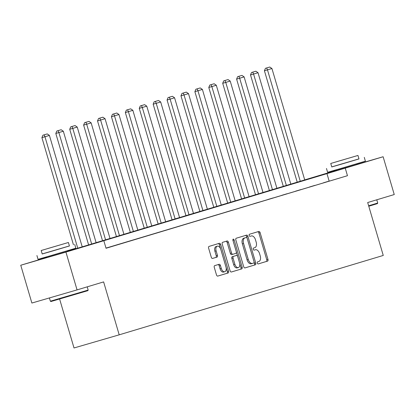 <?xml version="1.0" encoding="UTF-8"?>
<svg xmlns="http://www.w3.org/2000/svg" width="415" height="415" viewBox="0 0 415 415"><rect width="100%" height="100%" fill="white"/><g stroke="black" fill="none" stroke-linecap="round" stroke-linejoin="round"><path stroke-width="0.62" d="M257.321 263.074A1.084 0.638 73.8 0 0 258.234 263.93A1.084 0.638 73.8 0 0 258.239 263.93L267.535 261.134A1.546 0.913 73.8 0 0 267.971 259.385L260.112 232.67A1.546 0.913 73.8 0 0 258.804 231.451L249.498 234.247A1.084 0.638 73.8 0 0 249.192 235.471A1.084 0.638 73.8 0 0 250.11 236.327A1.084 0.638 73.8 0 0 250.11 236.322L251.314 235.964A4.949 2.926 73.8 0 1 251.329 235.959A4.949 2.926 73.8 0 1 255.516 239.87L256.169 242.095A4.949 2.926 73.8 0 1 254.769 247.688L253.565 248.051A1.084 0.638 73.8 0 0 253.254 249.27A1.084 0.638 73.8 0 0 254.172 250.126L255.375 249.763A4.949 2.926 73.8 0 0 255.375 249.763A4.949 2.926 73.8 0 1 259.577 253.674L260.231 255.899A4.949 2.926 73.8 0 1 258.83 261.486L257.627 261.849A1.084 0.638 73.8 0 0 257.321 263.074M67.438 251.464L46.874 257.513M356.988 164.423L336.425 170.477M214.705 265.626A1.546 0.913 73.8 0 0 214.27 267.369L216.474 274.865A1.546 0.913 73.8 0 0 217.782 276.089A1.546 0.913 73.8 0 0 217.787 276.089L228.115 272.982A1.546 0.913 73.8 0 0 228.551 271.234L220.687 244.523A1.546 0.913 73.8 0 0 219.379 243.299L209.051 246.406A1.546 0.913 73.8 0 0 208.615 248.154L211.276 257.207A1.546 0.913 73.8 0 0 212.584 258.426L217.009 257.098A1.546 0.913 73.8 0 0 217.444 255.35L216.127 250.862A4.14 2.443 73.8 0 1 217.31 246.183A4.14 2.443 73.8 0 1 220.806 249.457L225.983 267.042A4.14 2.443 73.8 0 1 224.8 271.716A4.14 2.443 73.8 0 1 221.304 268.448L220.438 265.517A1.546 0.913 73.8 0 0 219.13 264.293L214.705 265.626M356.967 164.356L383.123 156.746L394.25 194.547L367.685 202.53L383.258 255.448L119.204 334.827L103.626 281.904L77.06 289.893L65.933 252.092L20.75 265.242L46.838 257.399M383.123 156.746L65.933 252.092M103.823 240.705L106.048 248.263L347.464 175.695L345.239 168.137M243.688 266.684A1.546 0.913 73.8 0 0 244.995 267.908A1.546 0.913 73.8 0 0 245 267.908L255.329 264.801A1.546 0.913 73.8 0 0 255.765 263.058L247.9 236.343A1.546 0.913 73.8 0 0 246.593 235.118L236.265 238.226A1.546 0.913 73.8 0 0 235.829 239.974L243.688 266.684M241.722 268.894L231.394 271.996A1.546 0.913 73.8 0 0 231.394 271.996L231.394 271.996A1.546 0.913 73.8 0 1 230.081 270.777L222.222 244.062A1.546 0.913 73.8 0 1 222.658 242.313L227.078 240.985A1.546 0.913 73.8 0 0 227.078 240.985A1.546 0.913 73.8 0 1 228.39 242.21L231.58 253.041A1.546 0.913 73.8 0 0 232.888 254.265A1.546 0.913 73.8 0 0 232.888 254.26L235.819 253.383A1.546 0.913 73.8 0 0 236.26 251.635L232.94 240.352A1.084 0.638 73.8 0 1 233.251 239.133A1.084 0.638 73.8 0 1 234.164 239.984L242.158 267.146A1.546 0.913 73.8 0 1 241.722 268.894L231.285 272.017M59.615 299.044L74.015 347.972L119.204 334.827M347.464 175.695L106.001 248.103M328.779 181.194L323.43 182.802L328.789 181.225M314.871 185.375L309.523 186.983L314.881 185.401M300.963 189.556L295.615 191.165L300.974 189.582M287.061 193.738L281.707 195.346L287.066 193.763M273.153 197.919L267.805 199.527L273.158 197.945M259.245 202.1L253.897 203.708L259.251 202.126M245.338 206.281L239.989 207.889L245.343 206.307M231.43 210.457L226.082 212.065L231.44 210.488M217.522 214.638L212.174 216.246L217.533 214.669M203.615 218.819L198.266 220.427L203.625 218.845M189.707 223L184.359 224.608L189.717 223.026M175.799 227.181L170.451 228.79L175.81 227.207M161.897 231.363L156.543 232.971L161.902 231.388M147.989 235.544L142.636 237.152L147.994 235.57M134.081 239.725L128.733 241.333L134.087 239.751M120.174 243.901L114.825 245.509L120.179 243.932M106.027 248.186L109.316 247.195L106.017 248.16M77.06 289.893L31.877 303.038L20.75 265.242M304.709 179.882L336.394 170.358M67.391 251.303L304.719 179.923M329.142 181.023L326.916 173.465M251.329 235.959L250.11 236.322A4.949 2.926 73.8 0 0 250.11 236.311A4.949 2.926 73.8 0 0 250.095 236.317L251.314 235.964M258.146 263.945L266.311 261.486A1.546 0.913 73.8 0 0 266.752 259.743L258.887 233.028A1.546 0.913 73.8 0 0 257.684 231.788M244.892 267.929L254.105 265.159A1.546 0.913 73.8 0 0 254.545 263.411L246.681 236.695A1.546 0.913 73.8 0 0 245.478 235.455M253.752 263.017A1.084 0.638 73.8 0 0 254.058 261.792L247.158 238.345A1.084 0.638 73.8 0 0 246.245 237.489A1.084 0.638 73.8 0 0 246.24 237.489L244.969 237.868A4.949 2.926 73.8 0 0 243.569 243.46L248.284 259.489A4.949 2.926 73.8 0 0 252.47 263.401A4.949 2.926 73.8 0 0 252.486 263.395L253.752 263.017M245.026 237.842A1.084 0.638 73.8 0 0 245.021 237.842L243.75 238.226A4.949 2.926 73.8 0 0 242.35 243.818L243.569 243.46M252.455 263.406L251.262 263.753A4.949 2.926 73.8 0 0 251.262 263.753A4.949 2.926 73.8 0 1 247.065 259.842L242.35 243.818M231.663 254.618L232.888 254.265L231.669 254.618A1.546 0.913 73.8 0 0 231.669 254.618A1.546 0.913 73.8 0 1 230.356 253.399L227.166 242.562A1.546 0.913 73.8 0 0 225.962 241.323M240.498 269.247A1.546 0.913 73.8 0 0 240.939 267.504L232.945 240.342A1.084 0.638 73.8 0 0 232.908 240.238M234.885 264.282A4.14 2.443 73.8 0 0 238.381 267.556A4.14 2.443 73.8 0 0 239.569 262.877L237.743 256.683A1.546 0.913 73.8 0 0 236.436 255.458A1.546 0.913 73.8 0 0 236.431 255.458L233.5 256.34A1.546 0.913 73.8 0 0 233.064 258.089L234.885 264.282L233.666 264.64A4.14 2.443 73.8 0 0 237.162 267.908L238.381 267.556M236.436 255.458L235.217 255.811A1.546 0.913 73.8 0 0 235.217 255.811A1.546 0.913 73.8 0 0 235.212 255.816L236.431 255.458M233.666 264.64L231.84 258.441A1.546 0.913 73.8 0 1 232.281 256.693L235.212 255.816M224.8 271.716L223.576 272.074A4.14 2.443 73.8 0 1 220.08 268.806L219.219 265.87A1.546 0.913 73.8 0 0 218.015 264.63M217.31 246.183L216.091 246.541A4.14 2.443 73.8 0 0 214.903 251.215L216.127 250.862M212.48 258.446L215.79 257.456A1.546 0.913 73.8 0 0 216.225 255.707L214.903 251.215M217.678 276.11L226.891 273.34A1.546 0.913 73.8 0 0 227.332 271.592L219.468 244.876A1.546 0.913 73.8 0 0 218.264 243.636M300.299 181.386L267.473 69.865L271.934 68.527L304.755 180.043M266.648 67.967L269.771 67.028L265.429 68.319L266.648 67.967L267.473 69.865L264.422 70.752L297.254 182.299M271.934 68.527L269.771 67.028M265.429 68.319L264.422 70.752M368.639 205.783L377.717 203.039L377.396 203.625L368.774 206.234M377.717 203.039L376.768 199.802M331.756 166.887L358.97 158.878M326.481 168.5L327.591 172.282L340.642 168.521L365.392 161.155L364.282 157.373M357.963 155.454L358.985 158.935L341.166 164.236L331.772 166.944L330.75 163.463L357.963 155.454L330.75 163.463M337.271 161.518L353.124 156.88L337.271 161.518M87.845 290.666L50.952 301.523L50.365 301.202L88.167 290.075L87.845 290.666M42.2 253.928L69.419 245.919M36.925 255.541L38.04 259.318L51.087 255.562L75.836 248.196L74.726 244.414M68.408 242.495L69.435 245.971L51.616 251.277L42.216 253.98L41.194 250.504L68.408 242.495L41.194 250.504M47.72 248.559L63.573 243.916L47.72 248.559M286.392 185.567L253.57 74.046L258.026 72.708L290.848 184.224M252.74 72.148L255.863 71.209L251.521 72.501L252.74 72.148L253.57 74.046L250.515 74.933L283.346 186.48M258.026 72.708L255.863 71.209M251.521 72.501L250.515 74.933M272.484 189.748L239.663 78.228L244.119 76.884L276.94 188.405M238.833 76.324L241.955 75.39L237.613 76.682L238.833 76.324L239.663 78.228L236.607 79.115L269.439 190.661M244.119 76.884L241.955 75.39M237.613 76.682L236.607 79.115M258.576 193.924L225.755 82.409L230.211 81.065L263.032 192.586M224.93 80.505L228.048 79.566L223.706 80.863L224.93 80.505L225.755 82.409L222.699 83.296L255.531 194.843M230.211 81.065L228.048 79.566M223.706 80.863L222.699 83.296M244.668 198.105L211.847 86.585L216.303 85.246L249.125 196.767M211.022 84.686L214.14 83.747L209.798 85.044L211.022 84.686L211.847 86.585L208.792 87.477L241.623 199.024M216.303 85.246L214.14 83.747M209.798 85.044L208.792 87.477M230.761 202.287L197.939 90.766L202.396 89.427L235.217 200.948M197.115 88.867L200.232 87.928L195.89 89.225L197.115 88.867L197.939 90.766L194.884 91.658L227.716 203.205M202.396 89.427L200.232 87.928M195.89 89.225L194.884 91.658M216.853 206.468L184.032 94.947L188.488 93.608L221.309 205.129M183.207 93.048L186.325 92.109L181.983 93.401L183.207 93.048L184.032 94.947L180.976 95.834L213.808 207.381M188.488 93.608L186.325 92.109M181.983 93.401L180.976 95.834M202.945 210.649L170.124 99.128L174.58 97.79L207.407 209.31M169.299 97.229L172.417 96.29L168.08 97.582L169.299 97.229L170.124 99.128L167.074 100.015L199.9 211.562M174.58 97.79L172.417 96.29M168.08 97.582L167.074 100.015M189.038 214.83L156.216 103.309L160.678 101.971L193.499 213.486M155.392 101.41L158.514 100.472L154.173 101.763L155.392 101.41L156.216 103.309L153.166 104.196L185.993 215.743M160.678 101.971L158.514 100.472M154.173 101.763L153.166 104.196M175.135 219.011L142.309 107.49L146.77 106.152L179.591 217.668M141.484 105.592L144.607 104.653L140.265 105.944L141.484 105.592L142.309 107.49L139.258 108.377L172.09 219.924M146.77 106.152L144.607 104.653M140.265 105.944L139.258 108.377M161.228 223.192L128.401 111.671L132.862 110.328L165.684 221.849M127.576 109.768L130.699 108.834L126.357 110.125L127.576 109.768L128.401 111.671L125.351 112.558L158.182 224.105M132.862 110.328L130.699 108.834M126.357 110.125L125.351 112.558M147.32 227.368L114.499 115.852L118.955 114.509L151.776 226.03M113.669 113.949L116.791 113.01L112.449 114.307L113.669 113.949L114.499 115.852L111.443 116.74L144.275 228.286M118.955 114.509L116.791 113.01M112.449 114.307L111.443 116.74M133.412 231.549L100.591 120.028L105.047 118.69L137.868 230.211M99.761 118.13L102.884 117.191L98.542 118.488L99.761 118.13L100.591 120.028L97.535 120.921L130.367 232.467M105.047 118.69L102.884 117.191M98.542 118.488L97.535 120.921M119.504 235.73L86.683 124.21L91.139 122.871L123.961 234.392M85.858 122.311L88.976 121.372L84.634 122.669L85.858 122.311L86.683 124.21L83.628 125.102L116.459 236.649M91.139 122.871L88.976 121.372M84.634 122.669L83.628 125.102M105.597 239.912L72.775 128.391L77.232 127.052L110.053 238.573M71.951 126.492L75.068 125.553L70.726 126.845L71.951 126.492L72.775 128.391L69.72 129.278L102.552 240.825M77.232 127.052L75.068 125.553M70.726 126.845L69.72 129.278M91.689 244.093L58.868 132.572L63.324 131.233L96.145 242.754M58.043 130.673L61.161 129.734L56.819 131.026L58.043 130.673L58.868 132.572L55.812 133.459L88.644 245.006M63.324 131.233L61.161 129.734M56.819 131.026L55.812 133.459M77.781 248.274L44.96 136.753L49.416 135.415L82.243 246.93M44.135 134.854L47.253 133.915L42.911 135.207L44.135 134.854L44.96 136.753L41.91 137.64L73.434 244.762M74.731 249.166L74.565 248.601M49.416 135.415L47.253 133.915M42.911 135.207L41.91 137.64M258.887 233.028L260.112 232.67M266.752 259.743L267.971 259.385M266.311 261.486L267.535 261.134M246.681 236.695L247.9 236.343M254.545 263.411L255.765 263.058M254.105 265.159L255.329 264.801M243.75 238.226L244.969 237.868M247.065 259.842L248.284 259.489M227.166 242.562L228.39 242.21M230.356 253.399L231.58 253.041M232.945 240.342L234.164 239.984M240.939 267.504L242.158 267.146M232.281 256.693L233.5 256.34M231.84 258.441L233.064 258.089M219.219 265.87L220.438 265.517M220.08 268.806L221.304 268.448M216.225 255.707L217.444 255.35M215.79 257.456L217.009 257.098M219.468 244.876L220.687 244.523M227.332 271.592L228.551 271.234M226.891 273.34L228.115 272.982M251.246 263.753L252.47 263.401M356.791 163.759L357.004 164.47M336.228 169.808L336.44 170.524M87.212 286.843L88.167 290.075M67.24 250.8L67.448 251.511M46.677 256.849L46.885 257.565M49.406 297.939L50.365 301.202"/></g></svg>
